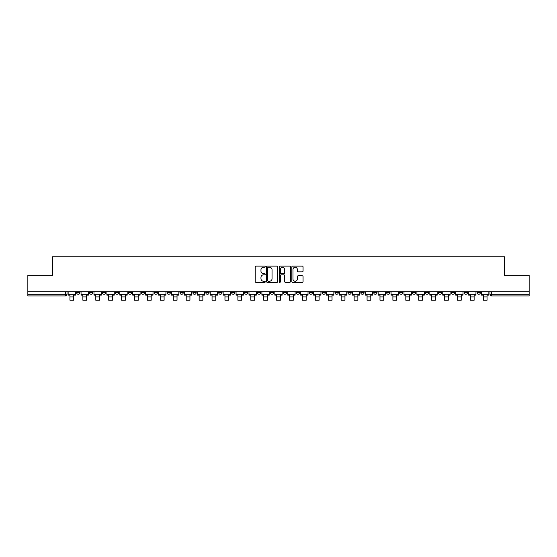 <?xml version="1.0" encoding="UTF-8"?>
<svg xmlns="http://www.w3.org/2000/svg" width="557" height="557" viewBox="0 0 557 557"><rect width="100%" height="100%" fill="white"/><g stroke="black" fill="none" stroke-linecap="round" stroke-linejoin="round"><path stroke-width="0.84" d="M265.25 266.699A0.571 0.571 0 0 0 264.679 266.128L256.046 266.128A0.815 0.815 0 0 0 255.231 266.942L255.231 281.57A0.815 0.815 0 0 0 256.046 282.385L264.679 282.385A0.571 0.571 0 0 0 265.25 281.814A0.571 0.571 0 0 0 264.679 281.243L263.565 281.243A2.604 2.604 0 0 1 260.961 278.646L260.961 277.428A2.604 2.604 0 0 1 263.565 274.824L264.679 274.824A0.571 0.571 0 0 0 265.25 274.253A0.571 0.571 0 0 0 264.679 273.689L263.565 273.689A2.604 2.604 0 0 1 260.961 271.085L260.961 269.867A2.604 2.604 0 0 1 263.565 267.269L264.679 267.269A0.571 0.571 0 0 0 265.25 266.699M425.395 291.729L425.395 292.641L428.709 292.641A1.657 1.657 0 0 1 427.052 294.298A1.657 1.657 0 0 1 425.395 292.641L425.395 291.729M412.479 291.729L412.479 292.641L415.794 292.641A1.657 1.657 0 0 1 414.136 294.298A1.657 1.657 0 0 1 412.479 292.641L412.479 291.729M334.973 291.729L334.973 292.641L338.287 292.641A1.657 1.657 0 0 1 336.63 294.298A1.657 1.657 0 0 1 334.973 292.641L334.973 291.729M322.057 291.729L322.057 292.641L325.365 292.641A1.657 1.657 0 0 1 323.714 294.298A1.657 1.657 0 0 1 322.057 292.641L322.057 291.729M309.135 291.729L309.135 292.641L312.449 292.641A1.657 1.657 0 0 1 310.792 294.298A1.657 1.657 0 0 1 309.135 292.641L309.135 291.729M283.304 291.729L283.304 292.641L286.618 292.641A1.657 1.657 0 0 1 284.961 294.298A1.657 1.657 0 0 1 283.304 292.641L283.304 291.729M257.466 292.641L257.466 291.729L257.466 292.641A1.657 1.657 0 0 0 259.123 294.298A1.657 1.657 0 0 1 257.466 292.641L260.78 292.641A1.657 1.657 0 0 1 259.123 294.298A1.657 1.657 0 0 0 260.78 292.641L260.78 291.729L260.78 292.641M244.551 292.641L244.551 291.729L244.551 292.641A1.657 1.657 0 0 0 246.208 294.298A1.657 1.657 0 0 1 244.551 292.641L247.865 292.641A1.657 1.657 0 0 1 246.208 294.298M231.635 292.641L231.635 291.729L231.635 292.641A1.657 1.657 0 0 0 233.286 294.298A1.657 1.657 0 0 1 231.635 292.641L234.943 292.641A1.657 1.657 0 0 1 233.286 294.298A1.657 1.657 0 0 0 234.943 292.641L234.943 291.729L234.943 292.641M218.713 291.729L218.713 292.641L222.027 292.641A1.657 1.657 0 0 1 220.37 294.298A1.657 1.657 0 0 1 218.713 292.641L218.713 291.729M205.798 291.729L205.798 292.641L209.112 292.641A1.657 1.657 0 0 1 207.455 294.298A1.657 1.657 0 0 1 205.798 292.641L205.798 291.729M192.882 291.729L192.882 292.641L196.189 292.641A1.657 1.657 0 0 1 194.539 294.298A1.657 1.657 0 0 1 192.882 292.641L192.882 291.729M179.96 292.641L179.96 291.729L179.96 292.641A1.657 1.657 0 0 0 181.617 294.298A1.657 1.657 0 0 1 179.96 292.641L183.274 292.641A1.657 1.657 0 0 1 181.617 294.298M154.129 292.641L154.129 291.729L154.129 292.641A1.657 1.657 0 0 0 155.786 294.298A1.657 1.657 0 0 1 154.129 292.641L157.436 292.641A1.657 1.657 0 0 1 155.786 294.298A1.657 1.657 0 0 0 157.436 292.641L157.436 291.729L157.436 292.641M141.206 292.641L141.206 291.729L141.206 292.641A1.657 1.657 0 0 0 142.864 294.298A1.657 1.657 0 0 1 141.206 292.641L144.521 292.641A1.657 1.657 0 0 1 142.864 294.298A1.657 1.657 0 0 0 144.521 292.641L144.521 291.729L144.521 292.641M128.291 292.641L128.291 291.729L128.291 292.641A1.657 1.657 0 0 0 129.948 294.298A1.657 1.657 0 0 1 128.291 292.641L131.605 292.641A1.657 1.657 0 0 1 129.948 294.298A1.657 1.657 0 0 0 131.605 292.641L131.605 291.729L131.605 292.641M115.376 292.641L115.376 291.729L115.376 292.641A1.657 1.657 0 0 0 117.033 294.298A1.657 1.657 0 0 1 115.376 292.641L118.69 292.641A1.657 1.657 0 0 1 117.033 294.298M102.46 292.641L102.46 291.729L102.46 292.641A1.657 1.657 0 0 0 104.11 294.298A1.657 1.657 0 0 1 102.46 292.641L105.767 292.641A1.657 1.657 0 0 1 104.11 294.298A1.657 1.657 0 0 0 105.767 292.641L105.767 291.729L105.767 292.641M89.538 292.641L89.538 291.729L89.538 292.641A1.657 1.657 0 0 0 91.195 294.298A1.657 1.657 0 0 1 89.538 292.641L92.852 292.641A1.657 1.657 0 0 1 91.195 294.298A1.657 1.657 0 0 0 92.852 292.641L92.852 291.729L92.852 292.641M302.256 271.858A0.815 0.815 0 0 0 303.064 271.043L303.064 266.942A0.815 0.815 0 0 0 302.256 266.128L292.662 266.128A0.815 0.815 0 0 0 291.847 266.942L291.847 281.57A0.815 0.815 0 0 0 292.662 282.385L302.256 282.385A0.815 0.815 0 0 0 303.064 281.57L303.064 276.613A0.815 0.815 0 0 0 302.256 275.799L298.148 275.799A0.815 0.815 0 0 0 297.334 276.613L297.334 279.071A2.172 2.172 0 0 1 295.161 281.243A2.172 2.172 0 0 1 292.989 279.071L292.989 269.442A2.172 2.172 0 0 1 295.161 267.269A2.172 2.172 0 0 1 297.334 269.442L297.334 271.043A0.815 0.815 0 0 0 298.148 271.858L302.256 271.858M27.85 291.729L27.85 275.249L52.525 275.249L52.525 256.784L504.475 256.784L504.475 275.249L529.15 275.249L529.15 291.729L27.85 291.729L27.85 294.298L67.014 294.298L67.014 291.729M277.79 266.942A0.815 0.815 0 0 0 276.975 266.128L267.388 266.128A0.815 0.815 0 0 0 266.573 266.942L266.573 281.57A0.815 0.815 0 0 0 267.388 282.385L276.975 282.385A0.815 0.815 0 0 0 277.79 281.57L277.79 266.942M280.025 266.128L289.612 266.128A0.815 0.815 0 0 1 290.427 266.942L290.427 281.57A0.815 0.815 0 0 1 289.612 282.385L285.511 282.385A0.815 0.815 0 0 1 284.697 281.57L284.697 275.638A0.815 0.815 0 0 0 283.882 274.824L281.16 274.824A0.815 0.815 0 0 0 280.352 275.638L280.352 281.814A0.571 0.571 0 0 1 279.781 282.385A0.571 0.571 0 0 1 279.21 281.814L279.21 266.942A0.815 0.815 0 0 1 280.025 266.128M489.986 291.729L489.986 294.298L529.15 294.298L529.15 295.948L491.636 295.948A1.657 1.657 0 0 1 489.986 294.298A1.657 1.657 0 0 0 491.636 295.948L491.636 291.729M529.15 291.729L529.15 294.298M67.014 294.298A1.657 1.657 0 0 1 65.364 295.948L27.85 295.948L27.85 294.298M480.378 291.729L480.378 292.641A1.657 1.657 0 0 1 478.721 294.298A1.657 1.657 0 0 1 477.064 292.641L480.378 292.641M477.064 291.729L477.064 292.641M467.462 291.729L467.462 292.641A1.657 1.657 0 0 1 465.805 294.298A1.657 1.657 0 0 1 464.148 292.641A1.657 1.657 0 0 0 465.805 294.298M464.148 291.729L464.148 292.641L467.462 292.641M454.54 291.729L454.54 292.641A1.657 1.657 0 0 1 452.89 294.298A1.657 1.657 0 0 1 451.233 292.641L454.54 292.641M451.233 291.729L451.233 292.641M441.624 291.729L441.624 292.641A1.657 1.657 0 0 1 439.967 294.298A1.657 1.657 0 0 1 438.31 292.641L441.624 292.641M438.31 291.729L438.31 292.641M428.709 291.729L428.709 292.641M415.794 291.729L415.794 292.641L415.794 291.729M402.871 291.729L402.871 292.641A1.657 1.657 0 0 1 401.214 294.298A1.657 1.657 0 0 1 399.564 292.641L402.871 292.641M399.564 291.729L399.564 292.641M389.956 291.729L389.956 292.641A1.657 1.657 0 0 1 388.299 294.298A1.657 1.657 0 0 1 386.642 292.641L389.956 292.641M386.642 291.729L386.642 292.641M377.04 291.729L377.04 292.641A1.657 1.657 0 0 1 375.383 294.298A1.657 1.657 0 0 1 373.726 292.641L377.04 292.641M373.726 291.729L373.726 292.641M364.118 291.729L364.118 292.641A1.657 1.657 0 0 1 362.461 294.298A1.657 1.657 0 0 1 360.811 292.641L364.118 292.641M360.811 291.729L360.811 292.641M351.202 291.729L351.202 292.641A1.657 1.657 0 0 1 349.545 294.298A1.657 1.657 0 0 1 347.888 292.641L351.202 292.641M347.888 291.729L347.888 292.641M338.287 291.729L338.287 292.641A1.657 1.657 0 0 1 336.63 294.298M325.365 291.729L325.365 292.641M312.449 292.641L312.449 291.729L312.449 292.641A1.657 1.657 0 0 1 310.792 294.298M299.534 291.729L299.534 292.641A1.657 1.657 0 0 1 297.877 294.298A1.657 1.657 0 0 1 296.22 292.641A1.657 1.657 0 0 0 297.877 294.298A1.657 1.657 0 0 0 299.534 292.641L296.22 292.641L296.22 291.729M286.618 292.641L286.618 291.729L286.618 292.641A1.657 1.657 0 0 1 284.961 294.298M273.696 291.729L273.696 292.641A1.657 1.657 0 0 1 272.039 294.298A1.657 1.657 0 0 1 270.382 292.641A1.657 1.657 0 0 0 272.039 294.298M270.382 291.729L270.382 292.641L273.696 292.641M247.865 291.729L247.865 292.641L247.865 291.729M222.027 292.641L222.027 291.729L222.027 292.641A1.657 1.657 0 0 1 220.37 294.298M209.112 292.641L209.112 291.729L209.112 292.641A1.657 1.657 0 0 1 207.455 294.298M196.189 292.641L196.189 291.729L196.189 292.641A1.657 1.657 0 0 1 194.539 294.298M183.274 291.729L183.274 292.641L183.274 291.729M170.358 292.641L170.358 291.729L170.358 292.641A1.657 1.657 0 0 1 168.701 294.298A1.657 1.657 0 0 1 167.044 292.641L170.358 292.641A1.657 1.657 0 0 1 168.701 294.298M167.044 291.729L167.044 292.641M118.69 291.729L118.69 292.641L118.69 291.729M79.936 291.729L79.936 292.641A1.657 1.657 0 0 1 78.279 294.298A1.657 1.657 0 0 1 76.622 292.641A1.657 1.657 0 0 0 78.279 294.298A1.657 1.657 0 0 0 79.936 292.641L79.936 291.729M76.622 291.729L76.622 292.641L79.936 292.641M268.279 267.269A0.571 0.571 0 0 0 267.708 267.833L267.708 280.679A0.571 0.571 0 0 0 268.279 281.243L269.456 281.243A2.604 2.604 0 0 0 272.06 278.646L272.06 269.867A2.604 2.604 0 0 0 269.456 267.269L268.279 267.269M284.697 269.484A2.172 2.172 0 0 0 282.524 267.304A2.172 2.172 0 0 0 280.352 269.484L280.352 272.874A0.815 0.815 0 0 0 281.16 273.689L283.882 273.689A0.815 0.815 0 0 0 284.697 272.874L284.697 269.484M68.135 294.298L75.501 294.298L75.501 295.126L73.684 295.126L73.684 300.216L69.959 300.216L69.959 295.126L68.135 295.126L68.135 291.729M75.501 294.298L75.501 291.729M81.05 294.298L88.424 294.298L88.424 295.126L86.6 295.126L86.6 300.216L82.875 300.216L82.875 295.126L81.05 295.126L81.05 291.729M88.424 294.298L88.424 291.729M93.973 294.298L101.339 294.298L101.339 295.126L99.515 295.126L99.515 300.216L95.79 300.216L95.79 295.126L93.973 295.126L93.973 291.729M101.339 294.298L101.339 291.729M106.888 294.298L114.255 294.298L114.255 295.126L112.437 295.126L112.437 300.216L108.706 300.216L108.706 295.126L106.888 295.126L106.888 291.729M114.255 294.298L114.255 291.729M119.804 294.298L127.177 294.298L127.177 295.126L125.353 295.126L125.353 300.216L121.628 300.216L121.628 295.126L119.804 295.126L119.804 291.729M127.177 294.298L127.177 291.729M132.719 294.298L140.092 294.298L140.092 295.126L138.268 295.126L138.268 300.216L134.543 300.216L134.543 295.126L132.719 295.126L132.719 291.729M140.092 294.298L140.092 291.729M145.642 294.298L153.008 294.298L153.008 295.126L151.191 295.126L151.191 300.216L147.459 300.216L147.459 295.126L145.642 295.126L145.642 291.729M153.008 294.298L153.008 291.729M158.557 294.298L165.93 294.298L165.93 295.126L164.106 295.126L164.106 300.216L160.381 300.216L160.381 295.126L158.557 295.126L158.557 291.729M165.93 294.298L165.93 291.729M171.472 294.298L178.846 294.298L178.846 295.126L177.022 295.126L177.022 300.216L173.297 300.216L173.297 295.126L171.472 295.126L171.472 291.729M178.846 294.298L178.846 291.729M184.395 294.298L191.761 294.298L191.761 295.126L189.937 295.126L189.937 300.216L186.212 300.216L186.212 295.126L184.395 295.126L184.395 291.729M191.761 294.298L191.761 291.729M197.31 294.298L204.677 294.298L204.677 295.126L202.859 295.126L202.859 300.216L199.134 300.216L199.134 295.126L197.31 295.126L197.31 291.729M204.677 294.298L204.677 291.729M210.226 294.298L217.599 294.298L217.599 295.126L215.775 295.126L215.775 300.216L212.05 300.216L212.05 295.126L210.226 295.126L210.226 291.729M217.599 294.298L217.599 291.729M223.148 294.298L230.514 294.298L230.514 295.126L228.69 295.126L228.69 300.216L224.965 300.216L224.965 295.126L223.148 295.126L223.148 291.729M230.514 294.298L230.514 291.729M236.064 294.298L243.43 294.298L243.43 295.126L241.613 295.126L241.613 300.216L237.888 300.216L237.888 295.126L236.064 295.126L236.064 291.729M243.43 294.298L243.43 291.729M248.979 294.298L256.352 294.298L256.352 295.126L254.528 295.126L254.528 300.216L250.803 300.216L250.803 295.126L248.979 295.126L248.979 291.729M256.352 294.298L256.352 291.729M261.894 294.298L269.268 294.298L269.268 295.126L267.444 295.126L267.444 300.216L263.719 300.216L263.719 295.126L261.894 295.126L261.894 291.729M269.268 294.298L269.268 291.729M274.817 294.298L282.183 294.298L282.183 295.126L280.366 295.126L280.366 300.216L276.634 300.216L276.634 295.126L274.817 295.126L274.817 291.729M282.183 294.298L282.183 291.729M287.732 294.298L295.106 294.298L295.106 295.126L293.281 295.126L293.281 300.216L289.556 300.216L289.556 295.126L287.732 295.126L287.732 291.729M295.106 294.298L295.106 291.729M300.648 294.298L308.021 294.298L308.021 295.126L306.197 295.126L306.197 300.216L302.472 300.216L302.472 295.126L300.648 295.126L300.648 291.729M308.021 294.298L308.021 291.729M313.57 294.298L320.936 294.298L320.936 295.126L319.112 295.126L319.112 300.216L315.387 300.216L315.387 295.126L313.57 295.126L313.57 291.729M320.936 294.298L320.936 291.729M326.486 294.298L333.852 294.298L333.852 295.126L332.035 295.126L332.035 300.216L328.31 300.216L328.31 295.126L326.486 295.126L326.486 291.729M333.852 294.298L333.852 291.729M339.401 294.298L346.774 294.298L346.774 295.126L344.95 295.126L344.95 300.216L341.225 300.216L341.225 295.126L339.401 295.126L339.401 291.729M346.774 294.298L346.774 291.729M352.323 294.298L359.69 294.298L359.69 295.126L357.866 295.126L357.866 300.216L354.141 300.216L354.141 295.126L352.323 295.126L352.323 291.729M359.69 294.298L359.69 291.729M365.239 294.298L372.605 294.298L372.605 295.126L370.788 295.126L370.788 300.216L367.063 300.216L367.063 295.126L365.239 295.126L365.239 291.729M372.605 294.298L372.605 291.729M378.154 294.298L385.528 294.298L385.528 295.126L383.703 295.126L383.703 300.216L379.978 300.216L379.978 295.126L378.154 295.126L378.154 291.729M385.528 294.298L385.528 291.729M391.07 294.298L398.443 294.298L398.443 295.126L396.619 295.126L396.619 300.216L392.894 300.216L392.894 295.126L391.07 295.126L391.07 291.729M398.443 294.298L398.443 291.729M403.992 294.298L411.358 294.298L411.358 295.126L409.541 295.126L409.541 300.216L405.809 300.216L405.809 295.126L403.992 295.126L403.992 291.729M411.358 294.298L411.358 291.729M416.908 294.298L424.281 294.298L424.281 295.126L422.457 295.126L422.457 300.216L418.732 300.216L418.732 295.126L416.908 295.126L416.908 291.729M424.281 294.298L424.281 291.729M429.823 294.298L437.196 294.298L437.196 295.126L435.372 295.126L435.372 300.216L431.647 300.216L431.647 295.126L429.823 295.126L429.823 291.729M437.196 294.298L437.196 291.729M442.745 294.298L450.112 294.298L450.112 295.126L448.294 295.126L448.294 300.216L444.563 300.216L444.563 295.126L442.745 295.126L442.745 291.729M450.112 294.298L450.112 291.729M455.661 294.298L463.027 294.298L463.027 295.126L461.21 295.126L461.21 300.216L457.485 300.216L457.485 295.126L455.661 295.126L455.661 291.729M463.027 294.298L463.027 291.729M468.576 294.298L475.95 294.298L475.95 295.126L474.125 295.126L474.125 300.216L470.4 300.216L470.4 295.126L468.576 295.126L468.576 291.729M475.95 294.298L475.95 291.729M481.499 294.298L488.865 294.298L488.865 295.126L487.041 295.126L487.041 300.216L483.316 300.216L483.316 295.126L481.499 295.126L481.499 291.729M488.865 294.298L488.865 291.729M65.364 291.729L65.364 295.948M69.959 296.902L73.684 296.902M82.875 296.902L86.6 296.902M95.79 296.902L99.515 296.902M108.706 296.902L112.437 296.902M121.628 296.902L125.353 296.902M134.543 296.902L138.268 296.902M147.459 296.902L151.191 296.902M160.381 296.902L164.106 296.902M173.297 296.902L177.022 296.902M186.212 296.902L189.937 296.902M199.134 296.902L202.859 296.902M212.05 296.902L215.775 296.902M224.965 296.902L228.69 296.902M237.888 296.902L241.613 296.902M250.803 296.902L254.528 296.902M263.719 296.902L267.444 296.902M276.634 296.902L280.366 296.902M289.556 296.902L293.281 296.902M302.472 296.902L306.197 296.902M315.387 296.902L319.112 296.902M328.31 296.902L332.035 296.902M341.225 296.902L344.95 296.902M354.141 296.902L357.866 296.902M367.063 296.902L370.788 296.902M379.978 296.902L383.703 296.902M392.894 296.902L396.619 296.902M405.809 296.902L409.541 296.902M418.732 296.902L422.457 296.902M431.647 296.902L435.372 296.902M444.563 296.902L448.294 296.902M457.485 296.902L461.21 296.902M470.4 296.902L474.125 296.902M483.316 296.902L487.041 296.902"/></g></svg>
